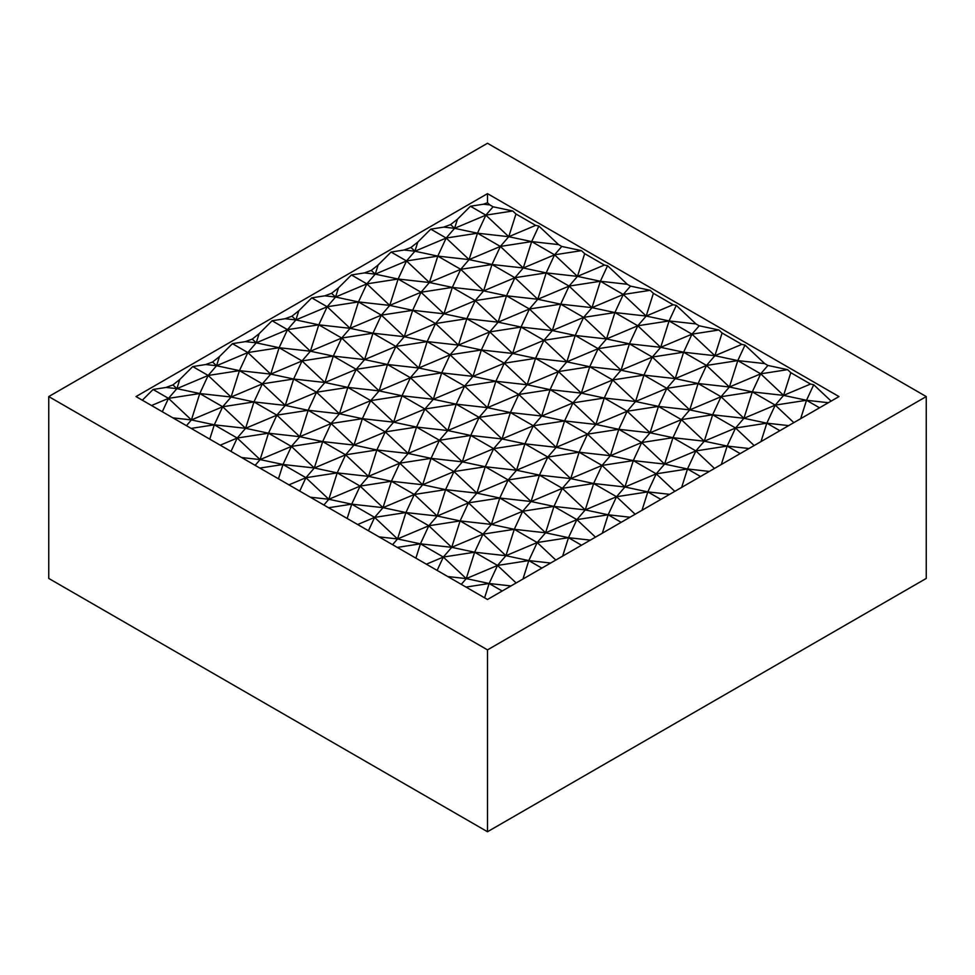 <?xml version="1.0" encoding="UTF-8"?>
<svg xmlns="http://www.w3.org/2000/svg" width="975" height="975" viewBox="0 0 975 975"><rect width="100%" height="100%" fill="white"/><g stroke="black" fill="none" stroke-linecap="round" stroke-linejoin="round"><path stroke-width="1.46" d="M926.25 396.569L487.5 143.264L48.75 396.569L487.5 649.886L926.25 396.569L926.25 578.431L487.5 831.736L487.5 649.886M487.5 831.736L48.75 578.431L48.75 396.569M487.5 193.647L136.025 396.569L487.5 599.491L838.975 396.569L487.5 193.647L487.5 202.715L489.864 204.933L493.07 206.785L512.765 210.978L515.97 214L535.665 225.371L538.87 226.054L558.565 244.603L561.771 246.456L581.478 250.648L584.683 253.671L604.378 265.042L607.583 265.724L627.278 284.273L630.484 286.114L650.179 290.318L653.384 293.341L673.091 304.712L676.297 305.394L695.992 323.944L699.197 325.784L718.892 329.989L722.097 333.011L741.792 344.382L744.997 345.065L764.705 363.602L767.91 365.454L787.605 369.659L790.81 372.682L810.505 384.053L813.711 384.735L831.114 401.115M142.326 400.213L153.087 389.476L166.055 387.441L172.916 384.918L179.778 379.507L192.757 366.576L205.725 364.528L212.587 362.018L219.448 356.606L232.428 343.663L245.395 341.628L252.257 339.105L259.118 333.706L272.086 320.763L285.066 318.727L291.927 316.205L298.789 310.806L311.756 297.863L324.736 295.827L331.597 293.304L338.459 287.893L351.427 274.962L364.406 272.915L371.268 270.404L378.129 264.993L391.097 252.05L404.077 250.014L410.938 247.492L417.8 242.092L430.767 229.149L443.747 227.114L450.608 224.591L457.47 219.192L470.438 206.249L483.417 204.214L487.5 202.715M502.174 591.021L489.145 583.501L510.985 585.938M484.599 597.821L489.145 583.501L497.53 565.439L516.141 582.952M800.658 418.702L806.508 400.274L813.711 384.735M760.987 441.602L766.838 423.174L775.223 405.112L806.508 400.274L828.348 402.712M810.505 384.053L783.595 395.387L806.508 400.274L819.536 407.794M740.196 453.607L727.167 446.075L735.552 428.013L766.838 423.174L788.678 425.612M787.605 369.659L760.695 373.827L729.41 387.002L737.795 360.604L760.695 373.827L752.31 391.889L721.025 396.727L712.64 414.789L743.925 418.287L766.838 423.174L779.866 430.694M754.162 445.538L735.552 428.013L743.925 418.287L752.31 391.889L775.223 405.112L793.833 422.638M721.317 464.502L727.167 446.075L749.007 448.512M681.647 487.403L687.497 468.975L709.337 471.425M660.855 499.407L647.827 491.888L656.212 473.826L687.497 468.975L700.525 476.507M674.822 491.339L656.212 473.826L664.597 464.088L672.969 437.69L704.267 441.188L735.552 428.013L712.64 414.789L681.354 419.628L672.969 437.69L641.684 442.528L633.299 460.602L664.597 464.088L687.497 468.975L695.882 450.913L714.492 468.439M602.306 533.215L608.156 514.788L616.541 496.726L624.926 487L633.299 460.602L610.399 455.715L602.014 465.441L593.629 483.503L624.926 487L656.212 473.826L633.299 460.602L602.014 465.441L579.113 452.217L587.498 434.155L618.784 429.305L650.069 432.803L641.684 442.528L610.399 455.715L618.784 429.305L641.684 442.528L664.597 464.088L695.882 450.913L704.267 441.188L681.354 419.628L650.069 432.803L672.969 437.69L695.882 450.913L727.167 446.075L704.267 441.188L712.64 414.789L689.739 409.902L698.124 383.504L729.41 387.002L721.025 396.727L689.739 409.902L681.354 419.628L658.454 406.404L689.739 409.902L666.839 388.342L698.124 383.504L721.025 396.727L743.925 418.287L775.223 405.112L783.595 395.387L790.81 372.682M641.977 510.315L647.827 491.888L669.667 494.325M581.514 545.22L568.486 537.688L576.871 519.626L608.156 514.788L629.996 517.225M595.481 537.152L576.871 519.626L585.256 509.901L593.629 483.503L562.343 488.341L553.958 506.403L585.256 509.901L608.156 514.788L621.185 522.308M522.966 579.016L528.816 560.588L537.201 542.527L545.586 532.801L553.958 506.403L531.058 501.516L522.673 511.241L514.288 529.303L545.586 532.801L576.871 519.626L553.958 506.403L522.673 511.241L499.773 498.018L508.158 479.956L539.443 475.117L570.728 478.615L562.343 488.341L531.058 501.516L539.443 475.117L562.343 488.341L585.256 509.901L616.541 496.726L647.827 491.888L624.926 487L602.014 465.441L570.728 478.615L593.629 483.503L616.541 496.726L635.152 514.252M562.636 556.116L568.486 537.688L590.326 540.126M541.844 568.12L528.816 560.588L505.915 555.701L497.53 565.439L474.63 552.216L505.915 555.701L514.288 529.303L483.003 534.142L474.63 552.216L443.332 557.054L466.245 578.614L497.53 565.439L528.816 560.588L550.656 563.038M437.129 570.412L443.332 557.054L420.432 543.831L428.817 525.769L460.102 520.918L491.388 524.416L483.003 534.142L451.717 547.328L460.102 520.918L483.003 534.142L505.915 555.701L537.201 542.527L568.486 537.688L545.586 532.801L522.673 511.241L491.388 524.416L514.288 529.303L537.201 542.527L555.811 560.052M447.744 576.542L466.245 578.614L474.63 552.216L451.717 547.328L443.332 557.054L426.367 564.196M415.886 558.151L420.432 543.831L451.717 547.328L428.817 525.769L397.532 538.943L405.917 512.545L437.202 516.031L445.587 489.633L468.487 502.856L491.388 524.416L499.773 498.018L531.058 501.516L508.158 479.956L476.872 493.131L485.258 466.732L516.543 470.23L524.928 443.832L547.828 457.056L570.728 478.615L579.113 452.217L610.399 455.715L587.498 434.155L556.213 447.33L564.598 420.932L595.883 424.43L604.268 398.019L627.169 411.243L650.069 432.803L658.454 406.404L666.839 388.342L635.554 401.517L643.939 375.119L675.224 378.617L683.609 352.219L706.509 365.442L729.41 387.002L752.31 391.889L783.595 395.387L760.695 373.827L767.91 365.454M323.858 505.026L328.819 499.273L337.204 472.875L368.489 476.373L376.874 449.962L399.774 463.186L391.389 481.26L414.302 494.483L437.202 516.031L468.487 502.856L476.872 493.131L453.972 471.571L462.345 461.845L485.258 466.732L453.972 471.571L422.675 484.746L445.587 489.633L476.872 493.131L499.773 498.018L468.487 502.856L460.102 520.918L437.202 516.031L428.817 525.769L405.917 512.545L414.302 494.483L445.587 489.633L453.972 471.571L431.06 458.347L439.445 440.286L447.83 430.56L470.73 435.447L502.015 438.945L493.643 448.671L462.345 461.845L470.73 435.447L439.445 440.286L416.544 427.062L447.83 430.56L456.215 404.162L479.115 417.385L470.73 435.447L493.643 448.671L516.543 470.23L547.828 457.056L556.213 447.33L533.313 425.77L541.686 416.045L564.598 420.932L533.313 425.77L502.015 438.945L524.928 443.832L556.213 447.33L579.113 452.217L547.828 457.056L539.443 475.117L516.543 470.23L508.158 479.956L485.258 466.732L493.643 448.671L524.928 443.832L533.313 425.77L510.4 412.547L518.785 394.485L527.17 384.759L550.071 389.647L581.356 393.132L572.971 402.87L541.686 416.045L550.071 389.647L518.785 394.485L495.885 381.262L527.17 384.759L535.555 358.349L558.456 371.572L550.071 389.647L572.971 402.87L595.883 424.43L627.169 411.243L635.554 401.517L612.641 379.957L581.356 393.132L604.268 398.019L635.554 401.517L658.454 406.404L627.169 411.243L618.784 429.305L595.883 424.43L587.498 434.155L564.598 420.932L572.971 402.87L604.268 398.019L612.641 379.957L643.939 375.119L666.839 388.342L675.224 378.617L698.124 383.504L706.509 365.442L737.795 360.604L744.997 345.065M741.792 344.382L714.894 355.717L737.795 360.604L764.705 363.602M368.428 530.753L374.632 517.384L397.532 538.943L379.031 536.872M392.572 544.696L397.532 538.943L420.432 543.831L397.276 547.414M676.297 305.394L669.082 320.933L691.982 334.157L660.697 347.332L683.609 352.219L691.982 334.157L714.894 355.717L706.509 365.442L675.224 378.617L652.312 357.057L683.609 352.219L714.894 355.717L722.097 333.011M299.715 491.083L305.918 477.713L337.204 472.875L345.589 454.813L376.874 449.962L408.159 453.46L416.544 427.062L424.929 409L456.215 404.162L487.5 407.66L495.885 381.262L504.27 363.2L535.555 358.349L566.841 361.847L598.126 348.672L589.741 366.734L612.641 379.957L621.026 370.232L629.411 343.834L598.126 348.672L575.226 335.449L606.511 338.947L614.896 312.548L637.796 325.772L629.411 343.834L652.312 357.057L621.026 370.232L643.939 375.119L652.312 357.057L660.697 347.332L669.082 320.933L646.181 316.046L653.384 293.341M357.654 524.526L374.632 517.384L405.917 512.545L383.004 507.658L391.389 481.26L360.104 486.098L351.719 504.16L328.575 507.743M347.173 518.481L351.719 504.16L383.004 507.658L360.104 486.098L368.489 476.373L391.389 481.26L422.675 484.746L414.302 494.483L383.004 507.658L374.632 517.384L351.719 504.16L328.819 499.273L360.104 486.098L337.204 472.875L314.303 467.988L322.688 441.59L291.391 446.428L283.018 464.49L259.862 468.073M673.091 304.712L646.181 316.046L614.896 312.548L623.281 294.487L646.181 316.046L637.796 325.772L606.511 338.947L598.126 348.672L621.026 370.232L589.741 366.734L558.456 371.572L527.17 384.759L504.27 363.2L512.655 353.462L521.028 327.064L489.742 331.914L481.357 349.976L450.072 354.815L441.687 372.877L410.402 377.715L402.029 395.777L370.732 400.615L362.359 418.677L331.061 423.516L322.688 441.59L299.776 436.702L308.161 410.292L285.261 405.417L293.646 379.007L262.36 383.857L253.975 401.919L222.69 406.758L214.305 424.82L191.149 428.403M288.941 484.855L305.918 477.713L328.819 499.273L310.318 497.201M231.002 451.413L237.205 438.043L268.491 433.205L276.876 415.143L245.59 428.317L253.975 401.919L276.876 415.143L308.161 410.292L339.446 413.79L370.732 400.615L393.644 422.175L362.359 418.677L385.259 431.901L393.644 422.175L402.029 395.777L424.929 409L393.644 422.175L416.544 427.062L385.259 431.901L353.974 445.075L376.874 449.962L385.259 431.901L408.159 453.46L439.445 440.286L462.345 461.845L431.06 458.347L408.159 453.46L399.774 463.186L422.675 484.746L431.06 458.347L399.774 463.186L368.489 476.373L345.589 454.813L353.974 445.075L362.359 418.677L339.446 413.79L347.831 387.392L324.931 382.505L333.316 356.107L302.031 360.945L293.646 379.007L270.733 374.12L279.118 347.722L310.403 351.219L318.788 324.821L341.701 338.045L333.316 356.107L310.403 351.219L302.031 360.945L270.733 374.12L239.448 370.634L262.36 383.857L231.075 397.032L239.448 370.634L247.833 352.56L279.118 347.722L287.503 329.66L318.788 324.821L350.074 328.319L358.459 301.921L389.744 305.419L398.129 279.021L421.042 292.244L412.657 310.306L381.371 315.144L372.986 333.206L341.701 338.045L310.403 351.219L287.503 329.66L256.218 342.834L259.118 333.706M255.158 465.355L260.106 459.603L268.491 433.205L299.776 436.702L331.061 423.516L308.161 410.292L316.546 392.23L347.831 387.392L379.117 390.89L387.502 364.492L395.887 346.43L364.601 359.604L333.316 356.107L356.216 369.33L387.502 364.492L418.787 367.989L450.072 354.815L472.985 376.374L441.687 372.877L464.6 386.1L472.985 376.374L481.357 349.976L504.27 363.2L472.985 376.374L495.885 381.262L464.6 386.1L433.314 399.275L456.215 404.162L464.6 386.1L487.5 407.66L518.785 394.485L541.686 416.045L510.4 412.547L487.5 407.66L479.115 417.385L502.015 438.945L510.4 412.547L479.115 417.385L447.83 430.56L424.929 409L433.314 399.275L441.687 372.877L418.787 367.989L427.172 341.591L404.272 336.704L412.657 310.306L389.744 305.419L381.371 315.144L350.074 328.319L341.701 338.045L364.601 359.604L372.986 333.206L350.074 328.319L327.173 306.759L358.459 301.921L366.844 283.859L398.129 279.021L429.414 282.506L437.799 256.108L469.085 259.606L477.47 233.208L500.37 246.431L491.997 264.493L460.712 269.332L452.327 287.393L421.042 292.244L389.744 305.419L366.844 283.859L335.558 297.034L338.459 287.893M364.406 272.915L375.229 274.133L398.129 279.021L406.514 260.947L429.414 282.506L460.712 269.332L483.612 290.891L452.327 287.393L429.414 282.506L421.042 292.244L443.942 313.804L452.327 287.393L475.227 300.617L498.128 322.177L506.513 295.778L537.798 299.276L529.413 309.002L552.325 330.562L521.028 327.064L498.128 322.177L489.742 331.914L458.457 345.089L435.557 323.529L443.942 313.804L466.842 318.691L489.742 331.914L512.655 353.462L481.357 349.976L458.457 345.089L450.072 354.815L427.172 341.591L435.557 323.529L404.272 336.704L395.887 346.43L427.172 341.591L458.457 345.089L466.842 318.691L498.128 322.177L529.413 309.002L521.028 327.064L543.94 340.287L552.325 330.562L560.698 304.163L529.413 309.002L506.513 295.778L483.612 290.891L475.227 300.617L443.942 313.804L412.657 310.306L435.557 323.529L466.842 318.691L475.227 300.617L506.513 295.778L514.898 277.717L483.612 290.891L491.997 264.493L514.898 277.717L546.183 272.878L569.083 286.102L560.698 304.163L583.611 317.387L552.325 330.562L575.226 335.449L543.94 340.287L512.655 353.462L535.555 358.349L543.94 340.287L566.841 361.847L589.741 366.734L581.356 393.132L558.456 371.572L566.841 361.847L575.226 335.449L583.611 317.387L614.896 312.548L591.996 307.661L600.368 281.263L577.468 276.376L584.683 253.671M695.992 323.944L669.082 320.933L637.796 325.772L660.697 347.332L629.411 343.834L606.511 338.947L583.611 317.387L591.996 307.661L623.281 294.487L630.484 286.114M324.736 295.827L335.558 297.034L358.459 301.921L381.371 315.144L404.272 336.704L372.986 333.206L395.887 346.43L418.787 367.989L410.402 377.715L379.117 390.89L356.216 369.33L364.601 359.604L387.502 364.492L410.402 377.715L433.314 399.275L402.029 395.777L379.117 390.89L370.732 400.615L347.831 387.392L356.216 369.33L324.931 382.505L316.546 392.23L339.446 413.79L331.061 423.516L353.974 445.075L322.688 441.59L345.589 454.813L314.303 467.988L305.918 477.713L283.018 464.49L260.106 459.603L291.391 446.428L268.491 433.205L245.59 428.317L237.205 438.043L220.228 445.185M278.46 478.81L283.018 464.49L314.303 467.988L291.391 446.428L299.776 436.702L276.876 415.143L285.261 405.417L316.546 392.23L293.646 379.007L324.931 382.505L302.031 360.945L279.118 347.722L256.218 342.834L245.395 341.628M607.583 265.724L600.368 281.263L569.083 286.102L537.798 299.276L546.183 272.878L523.283 267.991L531.668 241.593L508.755 236.706L515.97 214M604.378 265.042L577.468 276.376L554.568 254.816L561.771 246.456M241.617 457.531L260.106 459.603L237.205 438.043L214.305 424.82L191.405 419.933L199.777 393.534L231.075 397.032L222.69 406.758L191.405 419.933L186.444 425.685M209.759 439.14L214.305 424.82L245.59 428.317L222.69 406.758L199.777 393.534L208.163 375.472L239.448 370.634L216.548 365.747L219.448 356.606M538.87 226.054L531.668 241.593L500.37 246.431L469.085 259.606L460.712 269.332L437.799 256.108L446.184 238.046L477.47 233.208L508.755 236.706L535.665 225.371M162.289 411.742L168.492 398.373L191.405 419.933L172.904 417.861M151.527 405.515L168.492 398.373L199.777 393.534L176.877 388.647L179.778 379.507M205.725 364.528L216.548 365.747L247.833 352.56L270.733 374.12L262.36 383.857L285.261 405.417L253.975 401.919L231.075 397.032L208.163 375.472L176.877 388.647L166.055 387.441M558.565 244.603L531.668 241.593L554.568 254.816L523.283 267.991L491.997 264.493L469.085 259.606L446.184 238.046L414.899 251.221L417.8 242.092M581.478 250.648L554.568 254.816L546.183 272.878L577.468 276.376L569.083 286.102L591.996 307.661L560.698 304.163L537.798 299.276L514.898 277.717L523.283 267.991L500.37 246.431L508.755 236.706L485.855 215.146L454.569 228.321L457.47 219.192M443.747 227.114L454.569 228.321L477.47 233.208L485.855 215.146L493.07 206.785M351.427 274.962L366.844 283.859L375.229 274.133L406.514 260.947L437.799 256.108L414.899 251.221L404.077 250.014M285.066 318.727L295.888 319.934L318.788 324.821L327.173 306.759L295.888 319.934L298.789 310.806M172.916 384.918L176.877 388.647L168.492 398.373L153.087 389.476M192.757 366.576L208.163 375.472L216.548 365.747L212.587 362.018M252.257 339.105L256.218 342.834L247.833 352.56L232.428 343.663M272.086 320.763L287.503 329.66L295.888 319.934L291.927 316.205M331.597 293.304L335.558 297.034L327.173 306.759L311.756 297.863M410.938 247.492L414.899 251.221L406.514 260.947L391.097 252.05M371.268 270.404L375.229 274.133L378.129 264.993M430.767 229.149L446.184 238.046L454.569 228.321L450.608 224.591M470.438 206.249L485.855 215.146L512.765 210.978M483.417 204.214L489.864 204.933M650.179 290.318L623.281 294.487L600.368 281.263L627.278 284.273M718.892 329.989L691.982 334.157L699.197 325.784M461.285 584.366L466.245 578.614L489.145 583.501L465.989 587.084"/></g></svg>
